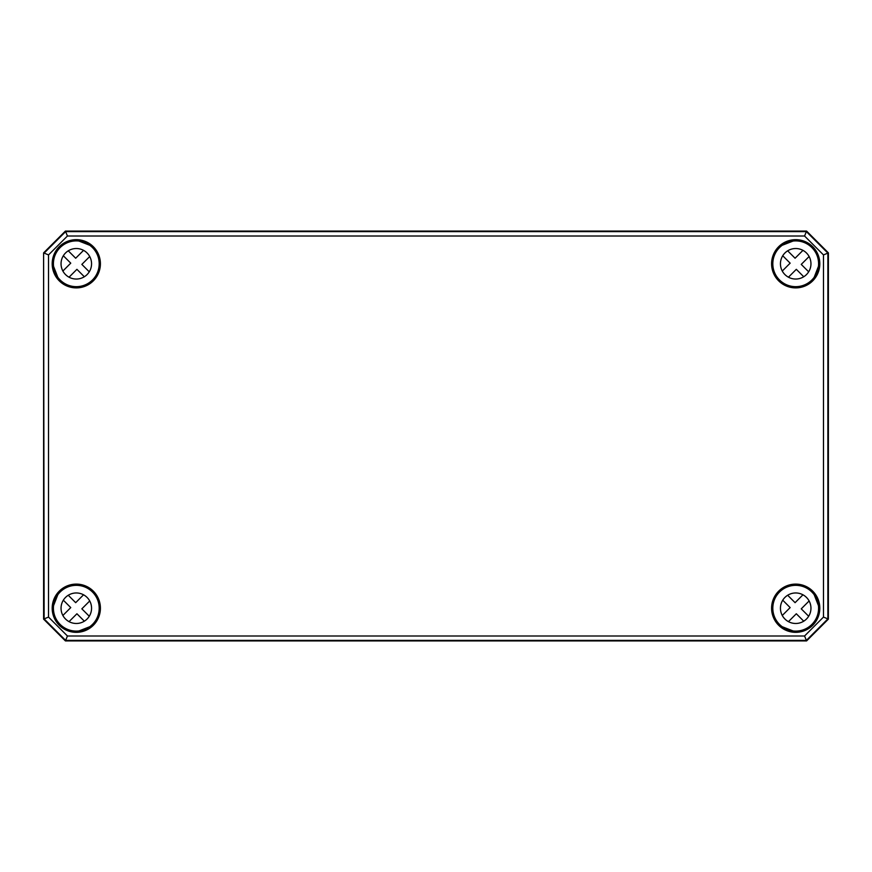 <?xml version="1.0" encoding="UTF-8"?>
<svg xmlns="http://www.w3.org/2000/svg" width="872" height="872" viewBox="0 0 872 872"><rect width="100%" height="100%" fill="white"/><g stroke="black" fill="none" stroke-linecap="round" stroke-linejoin="round"><path stroke-width="1.31" d="M43.622 252.891L65.411 231.102L806.589 231.102L828.378 252.891L828.378 619.109L828.4 252.88L806.6 231.08L65.4 231.08L43.6 252.88L43.6 619.12L65.4 640.92L806.6 640.92L828.4 619.12L806.589 640.898L65.411 640.898L43.622 619.109L43.6 252.88L44.134 618.902L65.618 640.386L806.382 640.386L827.866 618.902L827.866 253.098L806.382 231.614L65.618 231.614L44.134 253.098L48.527 254.918L67.438 236.007L804.562 236.007L823.473 254.918L823.473 617.082L804.562 635.993L67.438 635.993L48.527 617.082L48.527 254.918M76.856 240.465A23.326 23.326 0 0 0 52.985 264.336L53.257 265.6A23.108 23.108 0 0 0 58.097 278.026L59.808 280.272A23.326 23.326 0 0 0 92.792 280.272A23.326 23.326 0 0 0 92.792 247.288L90.546 245.577A23.108 23.108 0 0 0 78.12 240.737L76.856 240.465L77.782 240.868M52.985 264.336L53.388 265.262M92.792 247.288L90.655 245.708M57.966 278.179L59.808 280.272M795.144 240.465L793.88 240.737A23.108 23.108 0 0 0 781.454 245.577L779.208 247.288A23.326 23.326 0 0 0 779.208 280.272A23.326 23.326 0 0 0 812.192 280.272L811.887 279.967A22.89 22.89 0 0 1 773.595 269.71A22.89 22.89 0 0 1 801.63 241.675A22.89 22.89 0 0 1 811.887 279.967L813.903 278.026A23.108 23.108 0 0 0 818.743 265.6L819.015 264.336A23.326 23.326 0 0 0 795.144 240.465L793.956 240.53M819.015 264.336L818.612 265.262M781.301 245.446L779.208 247.288M812.192 280.272L814.034 278.179M76.856 631.535L78.12 631.263A23.108 23.108 0 0 0 90.546 626.423L92.792 624.712A23.326 23.326 0 0 0 92.792 591.728A23.326 23.326 0 0 0 59.808 591.728L58.097 593.974A23.108 23.108 0 0 0 53.257 606.4L52.985 607.664A23.326 23.326 0 0 0 76.856 631.535L78.044 631.47M52.985 607.664L53.388 606.738M90.699 626.554L92.476 624.407A22.89 22.89 0 0 1 54.195 614.15A22.89 22.89 0 0 1 82.23 586.115A22.89 22.89 0 0 1 92.487 624.407L92.792 624.712M59.808 591.728L57.966 593.821M795.144 631.535L793.88 631.263L795.144 631.535A23.326 23.326 0 0 0 819.015 607.664L818.743 606.4A23.108 23.108 0 0 0 813.903 593.974L812.192 591.728A23.326 23.326 0 0 0 779.208 591.728A23.326 23.326 0 0 0 779.208 624.712L781.454 626.423A23.108 23.108 0 0 0 793.88 631.263L794.218 631.132M818.612 606.738L819.015 607.664M779.208 624.712L781.301 626.554M813.772 593.865L812.192 591.728M823.473 254.918L828.378 252.891M804.562 236.007L806.589 231.102M823.473 617.082L828.378 619.109M804.562 635.993L806.589 640.898M67.438 635.993L65.411 640.898M48.527 617.082L43.622 619.109M67.438 236.007L65.411 231.102M84.333 621.191L76.921 613.768L69.041 621.649M89.729 600.961L81.848 608.841L89.271 616.253M62.871 615.479L70.752 607.599L63.329 600.187A15.26 15.26 0 0 1 68.267 595.249L75.679 602.672L83.559 594.791M87.091 619.011A15.26 15.26 0 0 1 61.563 612.166A15.26 15.26 0 0 1 80.246 593.483A15.26 15.26 0 0 1 87.091 619.011M803.733 621.191L796.321 613.768L788.441 621.649M809.129 600.961L801.248 608.841L808.671 616.253M782.271 615.479L790.152 607.599L782.729 600.187A15.26 15.26 0 0 1 787.667 595.249L795.079 602.672L802.959 594.791M806.491 619.011A15.26 15.26 0 0 1 780.963 612.166A15.26 15.26 0 0 1 799.646 593.483A15.26 15.26 0 0 1 806.491 619.011M811.887 624.407A22.89 22.89 0 0 1 773.595 614.15A22.89 22.89 0 0 1 801.63 586.115A22.89 22.89 0 0 1 811.887 624.407M84.333 276.751L76.921 269.328L69.041 277.209M89.729 256.521L81.848 264.401L89.271 271.813M62.871 271.039L70.752 263.159L63.329 255.747A15.26 15.26 0 0 1 68.267 250.809L75.679 258.232L83.559 250.351M87.091 274.571A15.26 15.26 0 0 1 61.563 267.726A15.26 15.26 0 0 1 80.246 249.043A15.26 15.26 0 0 1 87.091 274.571M92.487 279.967A22.89 22.89 0 0 1 54.195 269.71A22.89 22.89 0 0 1 82.23 241.675A22.89 22.89 0 0 1 92.487 279.967M803.733 276.751L796.321 269.328L788.441 277.209M809.129 256.521L801.248 264.401L808.671 271.813M782.271 271.039L790.152 263.159L782.729 255.747A15.26 15.26 0 0 1 787.667 250.809L795.079 258.232L802.959 250.351M806.491 274.571A15.26 15.26 0 0 1 780.963 267.726A15.26 15.26 0 0 1 799.646 249.043A15.26 15.26 0 0 1 806.491 274.571M90.612 245.642A23.097 23.097 0 0 0 78.022 240.748M53.268 265.502A23.097 23.097 0 0 0 58.162 278.092M793.978 240.748A23.097 23.097 0 0 0 781.388 245.642M813.838 278.092A23.097 23.097 0 0 0 818.732 265.502M818.732 606.498A23.097 23.097 0 0 0 813.838 593.908M781.388 626.358A23.097 23.097 0 0 0 793.978 631.252M58.162 593.908A23.097 23.097 0 0 0 53.268 606.498M78.022 631.252A23.097 23.097 0 0 0 90.612 626.358M78.044 240.53L77.445 240.923M53.443 264.925L53.05 265.524M58.228 278.135L59.078 278.855M91.375 246.558L90.699 245.446M100.411 263.78A24.111 24.111 0 0 0 64.245 242.896A24.111 24.111 0 0 0 64.245 284.664A24.111 24.111 0 0 0 100.411 263.78M99.975 263.78A23.675 23.675 0 0 1 57.705 278.44A23.675 23.675 0 0 1 68.539 241.413A23.675 23.675 0 0 1 99.975 263.78M771.589 263.78A24.111 24.111 0 0 0 795.7 287.891A24.111 24.111 0 0 0 819.811 263.78A24.111 24.111 0 0 0 795.7 239.669A24.111 24.111 0 0 0 771.589 263.78M771.589 608.22A24.111 24.111 0 0 0 795.7 632.331A24.111 24.111 0 0 0 819.811 608.22A24.111 24.111 0 0 0 795.7 584.109A24.111 24.111 0 0 0 771.589 608.22M100.411 608.22A24.111 24.111 0 0 0 64.245 587.336A24.111 24.111 0 0 0 64.245 629.104A24.111 24.111 0 0 0 100.411 608.22M818.95 265.524L818.557 264.925M813.772 278.135L812.922 278.855M780.625 246.558L781.345 245.708M814.295 278.44A23.675 23.675 0 0 1 772.025 263.78A23.675 23.675 0 0 1 795.7 240.105A23.675 23.675 0 0 1 814.295 278.44M53.05 606.476L53.443 607.076M58.228 593.865L59.078 593.145M91.375 625.442L90.655 626.292M57.705 593.559A23.675 23.675 0 0 1 99.975 608.22A23.675 23.675 0 0 1 68.539 630.587A23.675 23.675 0 0 1 57.705 593.559M793.956 631.47L794.556 631.077M818.557 607.076L818.95 606.476M781.345 626.292L780.625 625.442M814.034 593.821L812.922 593.145M819.375 608.22A23.675 23.675 0 0 1 794.032 631.84A23.675 23.675 0 0 1 772.025 608.22A23.675 23.675 0 0 1 795.7 584.545A23.675 23.675 0 0 1 819.375 608.22M78.12 240.737L90.546 245.577M58.097 278.026L53.257 265.6M781.454 245.577L793.88 240.737M818.743 265.6L813.903 278.026M90.546 626.423L78.12 631.263M53.257 606.4L58.097 593.974M793.88 631.263L781.454 626.423M813.903 593.974L818.743 606.4"/></g></svg>
